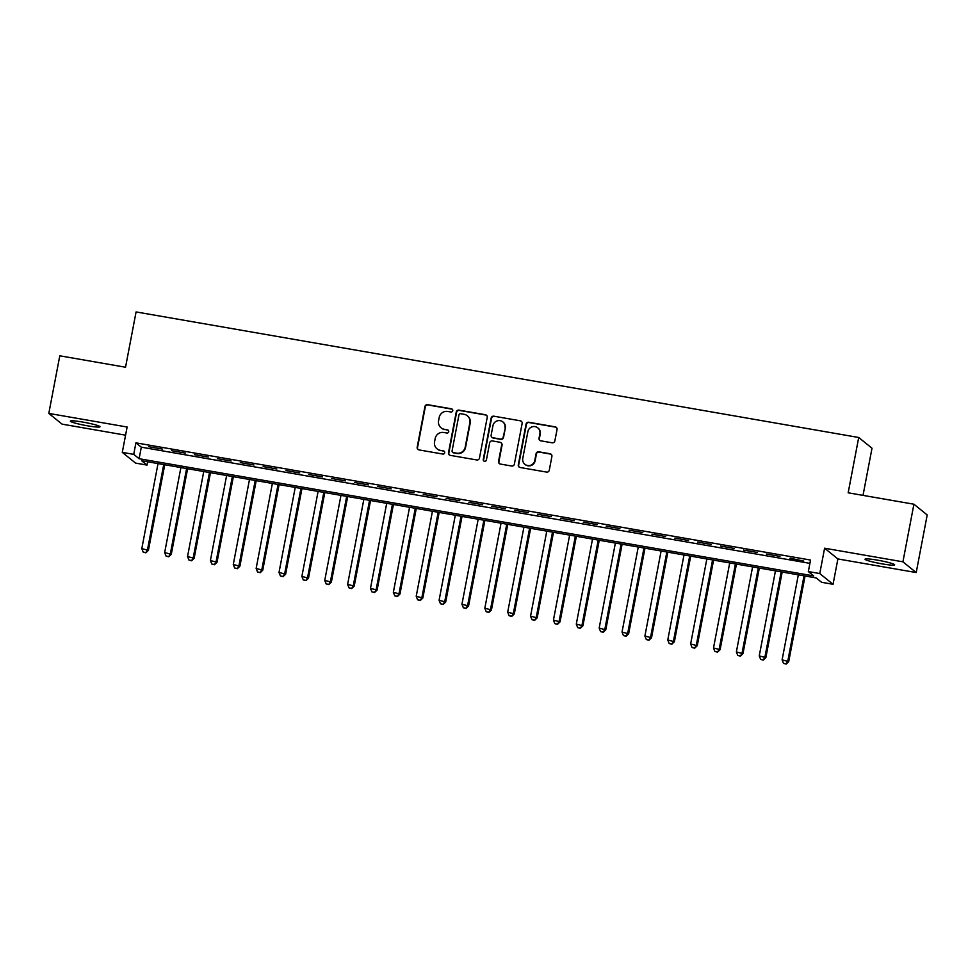 <?xml version="1.0" encoding="UTF-8"?>
<svg xmlns="http://www.w3.org/2000/svg" width="976" height="976" viewBox="0 0 976 976"><rect width="100%" height="100%" fill="white"/><g stroke="black" fill="none" stroke-linecap="round" stroke-linejoin="round"><path stroke-width="1.46" d="M452.742 410.676A1.623 1.586 -51.1 0 0 451.473 408.822L427.622 404.686A2.318 2.269 -51.1 0 0 424.938 406.553L417.179 447.264A2.318 2.269 -51.1 0 0 418.985 449.912L442.836 454.06A1.623 1.586 -51.1 0 0 444.153 451.217A1.623 1.586 -51.1 0 0 443.446 450.9L440.359 450.363A7.405 7.259 -51.1 0 1 434.552 441.872L435.198 438.48A7.405 7.259 -51.1 0 1 443.763 432.49L446.849 433.027A1.623 1.586 -51.1 0 0 448.167 430.184A1.623 1.586 -51.1 0 0 447.459 429.855L444.373 429.318A7.405 7.259 -51.1 0 1 438.566 420.839L439.212 417.447A7.405 7.259 -51.1 0 1 447.777 411.457L450.863 411.994A1.623 1.586 -51.1 0 0 452.742 410.676M452.352 409.31A1.623 1.586 -51.1 0 0 451.827 409.115L427.976 404.967A2.318 2.269 -51.1 0 0 425.304 406.846L417.533 447.557A2.318 2.269 -51.1 0 0 418.155 449.594M444.324 451.376A1.623 1.586 -51.1 0 0 443.799 451.18L440.359 450.363M448.338 430.343A1.623 1.586 -51.1 0 0 447.813 430.148L444.373 429.318M877.534 560.163A15.079 1.415 -169.2 0 0 865.029 559.199A15.079 1.415 -169.2 0 0 882.133 563.884A15.079 1.415 -169.2 0 0 894.65 564.848A15.079 1.415 -169.2 0 0 877.534 560.163M82.875 422.083A15.079 1.415 -169.2 0 0 70.357 421.12A15.079 1.415 -169.2 0 0 87.474 425.804A15.079 1.415 -169.2 0 0 99.991 426.768A15.079 1.415 -169.2 0 0 82.875 422.083M552.184 442.799A2.318 2.269 -51.1 0 0 554.856 440.932L557.04 429.501A2.318 2.269 -51.1 0 0 555.222 426.854L528.736 422.254A2.318 2.269 -51.1 0 0 526.064 424.121L518.293 464.832A2.318 2.269 -51.1 0 0 520.11 467.492L546.597 472.091A2.318 2.269 -51.1 0 0 549.268 470.225L551.904 456.426A2.318 2.269 -51.1 0 0 550.098 453.767L538.752 451.803A2.318 2.269 -51.1 0 0 536.08 453.669L534.775 460.513A6.185 6.063 -51.1 0 1 524.881 464.283A6.185 6.063 -51.1 0 1 522.77 458.427L527.882 431.624A6.185 6.063 -51.1 0 1 537.776 427.854A6.185 6.063 -51.1 0 1 539.887 433.71L539.033 438.175A2.318 2.269 -51.1 0 0 540.85 440.835L552.184 442.799M808.335 571.57L819.767 573.559L833.053 584.295L821.621 582.306L816.229 577.951L141.618 460.733L147.01 465.088L135.579 463.1L122.293 452.364L133.724 454.352L139.104 458.708L813.716 575.925L808.335 571.57L810.531 560.053L135.92 442.836L133.724 454.352M122.293 452.364L127.124 427.024L48.8 413.409L59.792 355.801L125.538 367.232L136.079 311.93L858.709 437.492L848.168 492.795L913.914 504.214L902.922 561.822L824.598 548.207L819.767 573.559M487.231 417.374A2.318 2.269 -51.1 0 0 485.414 414.727L458.927 410.127A2.318 2.269 -51.1 0 0 456.256 411.994L448.484 452.705A2.318 2.269 -51.1 0 0 450.302 455.353L476.788 459.964A2.318 2.269 -51.1 0 0 479.46 458.086L487.231 417.374M493.832 416.191L520.318 420.79A2.318 2.269 -51.1 0 1 522.136 423.438L514.364 464.149A2.318 2.269 -51.1 0 1 511.692 466.028L500.359 464.051A2.318 2.269 -51.1 0 1 498.541 461.404L501.688 444.897A2.318 2.269 -51.1 0 0 499.883 442.238L492.355 440.932A2.318 2.269 -51.1 0 0 489.684 442.811L486.402 460.001A1.623 1.586 -51.1 0 1 483.815 460.977A1.623 1.586 -51.1 0 1 483.266 459.452L491.16 418.057A2.318 2.269 -51.1 0 1 493.832 416.191L520.318 420.79M913.914 504.214L927.2 514.95L916.208 572.558L902.922 561.822M48.8 413.409L62.086 424.145L125.562 435.174M162.541 449.106L148.816 446.727L162.541 449.106M185.403 453.084L171.678 450.692L185.403 453.084M208.266 457.049L194.553 454.67L208.266 457.049M231.141 461.026L217.416 458.647L231.141 461.026M254.004 465.003L240.291 462.612L254.004 465.003M276.879 468.98L263.154 466.589L276.879 468.98M299.742 472.945L286.017 470.566L299.742 472.945M322.617 476.922L308.892 474.543L322.617 476.922M345.48 480.9L331.755 478.508L345.48 480.9M368.342 484.865L354.63 482.486L368.342 484.865M391.217 488.842L377.492 486.463L391.217 488.842M414.08 492.819L400.367 490.428L414.08 492.819M436.955 496.784L423.23 494.405L436.955 496.784M459.818 500.761L446.105 498.382L459.818 500.761M482.693 504.738L468.968 502.347L482.693 504.738M505.556 508.716L491.831 506.324L505.556 508.716M528.419 512.681L514.706 510.302L528.419 512.681M551.294 516.658L537.569 514.279L551.294 516.658M574.156 520.635L560.444 518.244L574.156 520.635M597.031 524.6L583.306 522.221L597.031 524.6M619.894 528.577L606.181 526.198L619.894 528.577M642.769 532.554L629.044 530.163L642.769 532.554M665.632 536.519L651.907 534.14L665.632 536.519M688.495 540.497L674.782 538.118L688.495 540.497M711.37 544.474L697.645 542.083L711.37 544.474M734.233 548.451L720.52 546.06L734.233 548.451M757.108 552.416L743.383 550.037L757.108 552.416M779.97 556.393L766.258 554.014L779.97 556.393M135.92 442.836L141.313 447.179L809.897 563.359M790.023 558.711L803.736 561.09L790.121 558.162M863.016 495.369L872.007 448.228L858.709 437.492M824.598 548.207L837.884 558.943L916.208 572.558M837.884 558.943L833.053 584.295M147.644 461.782L147.01 465.088M141.313 447.179L139.104 458.708M441.103 427.842L441.457 428.135A7.405 7.259 -51.1 0 0 444.727 429.611M437.089 448.875L437.443 449.167A7.405 7.259 -51.1 0 0 440.713 450.644M486.609 415.337A2.318 2.269 -51.1 0 0 485.78 415.02L459.293 410.408A2.318 2.269 -51.1 0 0 456.609 412.287L448.85 452.998A2.318 2.269 -51.1 0 0 449.472 455.036M460.794 413.714A1.623 1.586 -51.1 0 0 458.927 415.032L452.108 450.766A1.623 1.586 -51.1 0 0 453.376 452.62L456.634 453.181A7.405 7.259 -51.1 0 0 465.198 447.191L469.859 422.767A7.405 7.259 -51.1 0 0 464.051 414.288L460.794 413.714M452.657 452.303L453.023 452.583A1.623 1.586 -51.1 0 0 453.73 452.913L453.376 452.62M467.321 415.764L467.675 416.057A7.405 7.259 -51.1 0 1 470.212 423.059L465.552 447.484A7.405 7.259 -51.1 0 1 456.988 453.474L453.73 452.913M521.513 421.412A2.318 2.269 -51.1 0 0 520.684 421.083M500.908 442.701L501.261 442.994A2.318 2.269 -51.1 0 1 502.054 445.178L498.907 461.697A2.318 2.269 -51.1 0 0 499.517 463.734M494.198 416.484A2.318 2.269 -51.1 0 0 491.514 418.35L483.62 459.745A1.623 1.586 -51.1 0 0 484.011 461.111M504.958 427.756A6.185 6.063 -51.1 0 0 502.847 421.9A6.185 6.063 -51.1 0 0 492.953 425.67L491.148 435.113A2.318 2.269 -51.1 0 0 492.965 437.773L500.481 439.078A2.318 2.269 -51.1 0 0 503.165 437.199L505.324 428.049A6.185 6.063 -51.1 0 0 503.201 422.193L502.847 421.9M491.941 437.309L492.307 437.59A2.318 2.269 -51.1 0 0 493.319 438.053L492.965 437.773M505.324 428.049L503.518 437.492A2.318 2.269 -51.1 0 1 500.847 439.371L493.319 438.053M537.776 427.854L538.13 428.147A6.185 6.063 -51.1 0 1 540.253 434.003L539.399 438.468A2.318 2.269 -51.1 0 0 540.009 440.505M524.881 464.283L525.247 464.576A6.185 6.063 -51.1 0 0 535.129 460.806L534.775 460.513M551.281 454.389A2.318 2.269 -51.1 0 0 550.452 454.06L539.118 452.095A2.318 2.269 -51.1 0 0 536.434 453.962L535.129 460.806M556.418 427.476A2.318 2.269 -51.1 0 0 555.588 427.146L529.102 422.547A2.318 2.269 -51.1 0 0 526.418 424.414L518.659 465.125A2.318 2.269 -51.1 0 0 519.281 467.162M158.027 463.588L141.801 548.622L148.413 550.342L164.737 464.747M145.497 552.526L143.216 552.123L145.863 552.819L147.522 549.61L163.736 464.576M143.216 552.123L141.801 548.622M148.413 550.342L145.863 552.819M180.889 467.553L164.663 552.587L171.288 554.307L187.612 468.724M168.372 556.503L166.079 556.1L168.726 556.784L170.385 553.587L186.611 468.553M166.079 556.1L164.663 552.587M171.288 554.307L168.726 556.784M203.752 471.53L187.538 556.564L194.151 558.284L210.474 472.701M191.235 560.468L188.954 560.078L191.601 560.761L193.26 557.552L209.474 472.53M188.954 560.078L187.538 556.564M194.151 558.284L191.601 560.761M226.627 475.507L210.401 560.541L217.026 562.261L233.349 476.678M214.11 564.445L211.816 564.055L214.464 564.738L216.123 561.529L232.349 476.495M211.816 564.055L210.401 560.541M217.026 562.261L214.464 564.738M249.49 479.484L233.276 564.506L239.889 566.226L256.212 480.643M236.973 568.422L234.691 568.02L237.327 568.715L238.986 565.507L255.212 480.473M234.691 568.02L233.276 564.506M239.889 566.226L237.327 568.715M272.365 483.449L256.139 568.483L262.751 570.204L279.087 484.621M259.836 572.4L257.554 571.997L260.202 572.68L261.861 569.484L278.075 484.45M257.554 571.997L256.139 568.483M262.751 570.204L260.202 572.68M295.228 487.427L279.014 572.461L285.626 574.181L301.95 488.598M282.711 576.365L280.417 575.974L283.064 576.657L284.724 573.449L300.95 488.415M280.417 575.974L279.014 572.461M285.626 574.181L283.064 576.657M318.103 491.404L301.877 576.438L308.489 578.146L324.813 492.563M305.573 580.342L303.292 579.939L305.939 580.635L307.599 577.426L323.812 492.392M303.292 579.939L301.877 576.438M308.489 578.146L305.939 580.635M340.966 495.369L324.752 580.403L331.364 582.123L347.688 496.54M328.448 584.319L326.155 583.916L328.802 584.6L330.461 581.403L346.687 496.369M326.155 583.916L324.752 580.403M331.364 582.123L328.802 584.6M363.841 499.346L347.615 584.38L354.227 586.1L370.551 500.517M351.311 588.284L349.03 587.894L351.677 588.577L353.336 585.368L369.55 500.334M349.03 587.894L347.615 584.38M354.227 586.1L351.677 588.577M386.703 503.323L370.477 588.357L377.102 590.077L393.426 504.482M374.186 592.261L371.893 591.859L374.54 592.554L376.199 589.345L392.425 504.311M371.893 591.859L370.477 588.357M377.102 590.077L374.54 592.554M409.566 507.288L393.352 592.322L399.965 594.042L416.288 508.459M397.049 596.238L394.768 595.836L397.415 596.519L399.062 593.323L415.288 508.289M394.768 595.836L393.352 592.322M399.965 594.042L397.415 596.519M432.441 511.265L416.215 596.299L422.828 598.02L439.163 512.437M419.924 600.203L417.63 599.813L420.278 600.496L421.937 597.288L438.151 512.266M417.63 599.813L416.215 596.299M422.828 598.02L420.278 600.496M455.304 515.243L439.09 600.277L445.703 601.997L462.026 516.414M442.787 604.181L440.493 603.79L443.141 604.473L444.8 601.265L461.026 516.231M440.493 603.79L439.09 600.277M445.703 601.997L443.141 604.473M478.179 519.22L461.953 604.242L468.565 605.962L484.889 520.379M465.65 608.158L463.368 607.755L466.016 608.451L467.675 605.242L483.889 520.208M463.368 607.755L461.953 604.242M468.565 605.962L466.016 608.451M501.042 523.185L484.828 608.219L491.44 609.939L507.764 524.356M488.525 612.135L486.231 611.732L488.878 612.416L490.538 609.219L506.764 524.185M486.231 611.732L484.828 608.219M491.44 609.939L488.878 612.416M523.917 527.162L507.691 612.196L514.303 613.916L530.627 528.333M511.387 616.1L509.106 615.71L511.753 616.393L513.413 613.184L529.626 528.15M509.106 615.71L507.691 612.196M514.303 613.916L511.753 616.393M546.78 531.139L530.554 616.173L537.178 617.881L553.502 532.298M534.262 620.077L531.969 619.675L534.616 620.37L536.275 617.161L552.501 532.127M531.969 619.675L530.554 616.173M537.178 617.881L534.616 620.37M569.642 535.104L553.429 620.138L560.041 621.858L576.365 536.275M557.125 624.054L554.844 623.652L557.491 624.335L559.138 621.139L575.364 536.105M554.844 623.652L553.429 620.138M560.041 621.858L557.491 624.335M592.517 539.081L576.291 624.115L582.904 625.836L599.24 540.253M580 628.019L577.707 627.629L580.354 628.312L582.013 625.104L598.227 540.07M577.707 627.629L576.291 624.115M582.904 625.836L580.354 628.312M615.38 543.059L599.166 628.093L605.779 629.813L622.102 544.218M602.863 631.997L600.582 631.594L603.217 632.289L604.876 629.081L621.102 544.047M600.582 631.594L599.166 628.093M605.779 629.813L603.217 632.289M638.255 547.024L622.029 632.058L628.642 633.778L644.977 548.195M625.726 635.974L623.444 635.571L626.092 636.254L627.751 633.058L643.965 548.024M623.444 635.571L622.029 632.058M628.642 633.778L626.092 636.254M661.118 551.001L644.904 636.035L651.517 637.755L667.84 552.172M648.601 639.939L646.307 639.548L648.955 640.232L650.614 637.023L666.84 552.001M646.307 639.548L644.904 636.035M651.517 637.755L648.955 640.232M683.993 554.978L667.767 640.012L674.379 641.732L690.703 556.149M671.464 643.916L669.182 643.526L671.83 644.209L673.489 641L689.703 555.966M669.182 643.526L667.767 640.012M674.379 641.732L671.83 644.209M706.856 558.955L690.63 643.977L697.254 645.697L713.578 560.114M694.339 647.893L692.045 647.491L694.692 648.186L696.352 644.977L712.578 559.943M692.045 647.491L690.63 643.977M697.254 645.697L694.692 648.186M729.719 562.92L713.505 647.954L720.117 649.674L736.441 564.091M717.201 651.858L714.92 651.468L717.567 652.151L719.214 648.955L735.44 563.921M714.92 651.468L713.505 647.954M720.117 649.674L717.567 652.151M752.594 566.897L736.368 651.931L742.98 653.652L759.316 568.069M740.076 655.835L737.783 655.445L740.43 656.128L742.089 652.92L758.303 567.886M737.783 655.445L736.368 651.931M742.98 653.652L740.43 656.128M775.456 570.875L759.243 655.909L765.855 657.617L782.179 572.034M762.939 659.813L760.658 659.41L763.293 660.105L764.952 656.897L781.178 571.863M760.658 659.41L759.243 655.909M765.855 657.617L763.293 660.105M798.331 574.84L782.105 659.874L788.718 661.594L805.054 576.011M785.802 663.79L783.521 663.387L786.168 664.07L787.827 660.874L804.041 575.84M783.521 663.387L782.105 659.874M788.718 661.594L786.168 664.07"/></g></svg>
